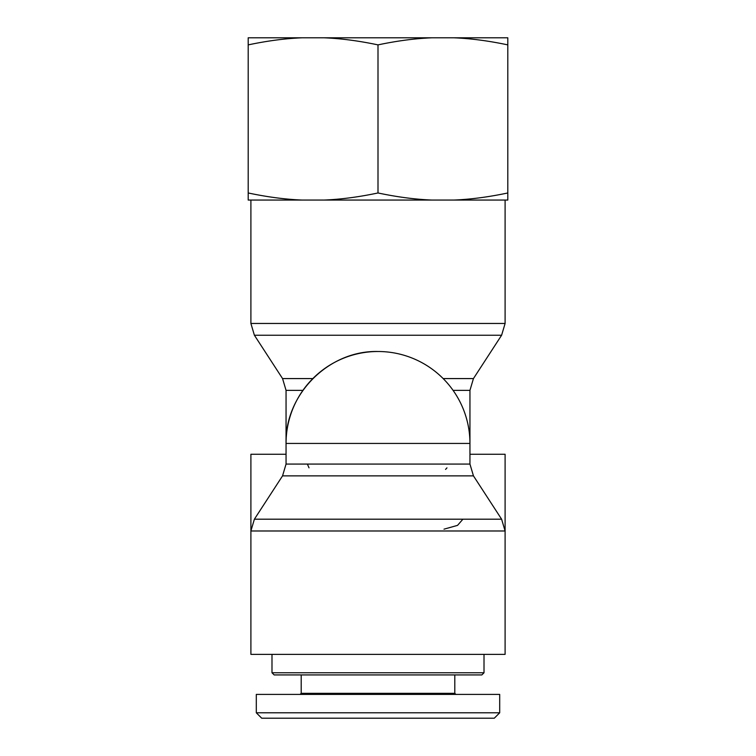<?xml version="1.0" encoding="UTF-8"?>
<svg xmlns="http://www.w3.org/2000/svg" width="756" height="756" viewBox="0 0 756 756"><rect width="100%" height="100%" fill="white"/><g stroke="black" fill="none" stroke-linecap="round" stroke-linejoin="round"><path stroke-width="1.13" d="M445.567 469.4L446.957 467.87M307.38 464.071L309.015 467.832M473.445 475.864L501.606 519.192L254.394 519.192L282.555 475.864L473.445 475.864L469.948 464.071L469.948 443.441A91.948 91.948 0 0 0 378 351.502C328.869 350.226 284.785 394.311 286.051 443.441L469.948 443.441L469.948 390.361L473.445 378.576L443.158 378.576M254.394 519.192L250.897 530.986L250.897 454.261L286.051 454.261M443.989 529.172L457.541 525.373L462.918 519.192M469.948 454.261L505.102 454.261L505.102 530.986L250.897 530.986L250.897 654.375L505.102 654.375L505.102 530.986L501.606 519.192M494.273 718.2L261.708 718.2L256.303 712.795L256.303 694.405L499.697 694.405L499.697 712.795L494.292 718.2L499.678 712.795L256.303 712.795M454.8 674.928L454.8 693.318L455.887 694.405L454.8 693.318L301.2 693.318L300.113 694.405M484.01 672.764L271.99 672.764L274.154 674.928L481.846 674.928L484.01 672.764L484.01 654.375M301.2 693.318L301.2 674.928M248.195 37.8L302.183 37.8C285.352 38.471 267.35 40.833 248.195 44.887L248.195 37.8M324.012 37.8L431.988 37.8C415.157 38.471 397.155 40.833 378 44.887C358.845 40.833 340.843 38.471 324.012 37.8L302.183 37.8M453.817 37.8L507.805 37.8L507.805 44.887C488.65 40.833 470.648 38.471 453.817 37.8L431.988 37.8M453.817 200.056C470.648 199.386 488.65 197.023 507.805 192.969L507.805 200.056L324.012 200.056C340.843 199.386 358.845 197.023 378 192.969C397.155 197.023 415.157 199.386 431.988 200.056M248.195 192.969C267.35 197.023 285.352 199.386 302.183 200.056L248.195 200.056L248.195 44.887M302.183 200.056L324.012 200.056M378 192.969L378 44.887M507.805 192.969L507.805 44.887M453.08 390.361L469.948 390.361M378 351.502A91.948 91.948 0 0 0 286.051 443.441L286.051 390.361L302.92 390.361M312.842 378.576L282.555 378.576L254.394 335.239L501.606 335.239L505.102 323.455L250.897 323.455L250.897 200.056M469.948 464.071L286.051 464.071L286.051 443.441M286.051 390.361L282.555 378.576M254.394 335.239L250.897 323.455M473.445 378.576L501.606 335.239M505.102 323.455L505.102 200.056M282.555 475.864L286.051 464.071M271.99 654.375L271.99 672.764"/></g></svg>
